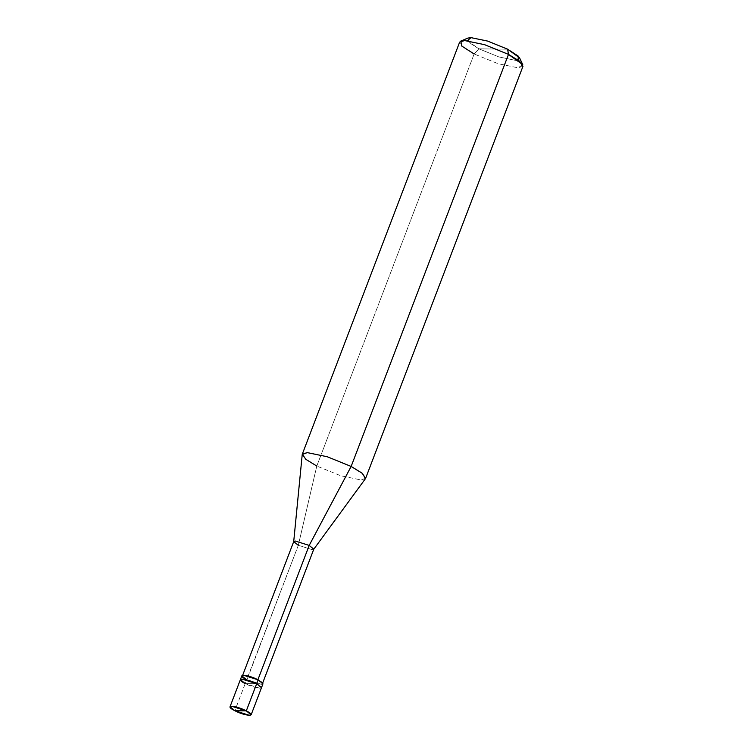 <?xml version="1.0" encoding="UTF-8"?>
<svg xmlns="http://www.w3.org/2000/svg" width="753" height="753" viewBox="0 0 753 753"><rect width="100%" height="100%" fill="white"/><g stroke="black" fill="none" stroke-linecap="round" stroke-linejoin="round"><path stroke-width="0.56" stroke-dasharray="3.77 2.82" d="M262.976 683.809L261.329 684.326L246.702 679.714L245.214 683.592L259.841 688.204L261.498 687.687L259.841 688.204L245.214 683.592L256.669 683.724L245.214 683.592L234.851 710.738L245.214 683.592C256.378 689.456 268.463 689.588 256.669 683.724C268.463 689.588 256.378 689.456 245.214 683.592L240.395 679.63M467.34 40.718L478.974 48.851L507.607 49.18L478.974 48.851L474.136 53.99L316.787 466.051L298.32 545.294L246.702 679.714C257.865 685.578 269.941 685.71 258.147 679.846L257.865 679.846C269.066 685.418 257.592 685.286 246.984 679.724L260.877 684.101L262.449 683.611L258.147 679.846M245.214 683.592L256.669 683.724L245.214 683.592L246.702 679.714L241.873 675.752M313.785 549.182L312.213 549.671L298.32 545.294L312.213 549.671L313.756 549.238M365.44 478.663L360.668 479.877L340.704 475.745L316.787 466.051L340.704 475.745L360.668 479.877L365.619 478.334M522.977 66.273L518.017 67.817L498.053 63.685L474.136 53.99L498.053 63.685L518.017 67.817L522.798 64.739M519.532 57.802L515.541 60.372L498.9 56.927L478.974 48.851L498.9 56.927L515.541 60.372L518.168 60.127M246.702 679.714L246.984 679.724C235.783 674.151 247.257 674.283 257.865 679.846L243.972 675.469L242.4 675.959L246.984 679.724L298.32 545.294L293.736 541.529M298.32 545.294L316.787 466.051L306.226 459.631L302.226 454.52M316.787 466.051L474.136 53.99L463.161 47.251L459.659 42.093M474.136 53.99L478.974 48.851L468.677 42.243L467.867 38.083M262.449 683.611L262.703 682.952M242.4 675.959L242.654 675.3"/><path stroke-width="1.13" d="M230.023 706.775L234.851 710.738C223.057 704.874 235.143 705.015 246.306 710.87L231.679 706.258L230.023 706.775L241.873 675.752L243.52 675.234L258.147 679.846L256.669 683.724L242.042 679.112L240.395 679.63L242.042 679.112L256.669 683.724C245.506 677.869 233.43 677.728 245.214 683.592C233.43 677.728 245.506 677.869 256.669 683.724L261.498 687.687L256.669 683.724L246.306 710.87C258.091 716.734 246.015 716.592 234.851 710.738L246.306 710.87L258.147 679.846L262.976 683.809L251.135 714.832L246.306 710.87L234.851 710.738L249.478 715.35L251.135 714.832M518.168 60.127L518.233 56.108L507.607 49.18L519.532 57.802L522.798 64.739L508.491 54.385L519.476 61.115L522.977 66.273L365.619 478.334L362.118 473.176L351.143 466.446L362.513 473.496L365.44 478.663L313.728 549.285L309.191 545.417L257.865 679.846L309.191 545.417L351.143 466.446L508.491 54.385L507.607 49.18L487.68 41.095L471.039 37.65L467.34 40.718M242.4 675.959L293.736 541.529L295.298 541.04L309.191 545.417L313.785 549.182L262.449 683.611M240.395 679.63L245.214 683.592M258.147 679.846C246.984 673.991 234.908 673.85 246.702 679.714M293.708 541.642L302.226 454.52L307.262 452.609L327.235 456.742L351.143 466.446L309.191 545.417L295.298 541.04L293.708 541.642L298.32 545.294M302.311 454.153L459.659 42.093L464.62 40.549L484.584 44.681L508.491 54.385L351.143 466.446L327.235 456.742L307.262 452.609L302.311 454.153L305.812 459.311L316.787 466.051M460.817 41.067L467.867 38.083L471.039 37.65L487.68 41.095L507.607 49.18L508.491 54.385L484.584 44.681L464.62 40.549L460.817 41.067L461.777 46.055L474.136 53.99"/></g></svg>
